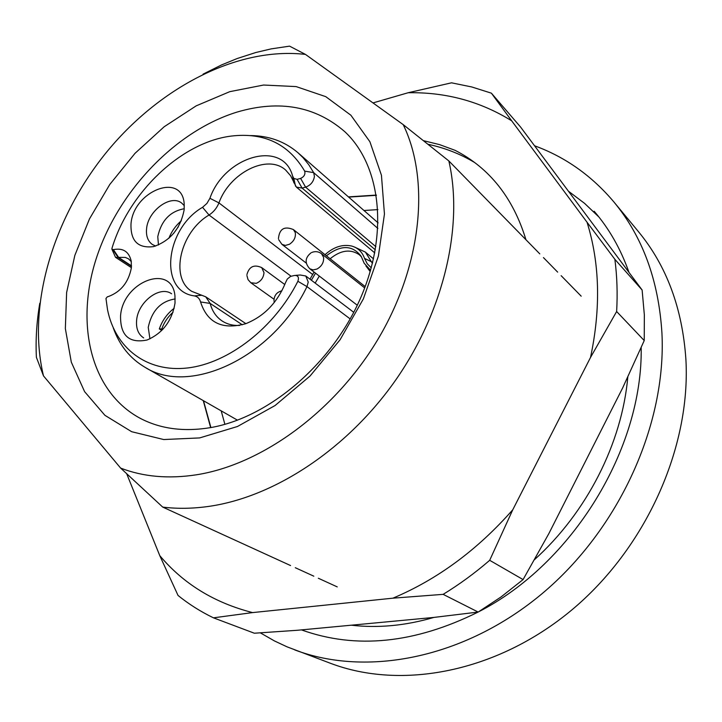 <?xml version="1.0" encoding="UTF-8"?>
<svg xmlns="http://www.w3.org/2000/svg" width="722" height="722" viewBox="0 0 722 722"><rect width="100%" height="100%" fill="white"/><g stroke="black" fill="none" stroke-linecap="round" stroke-linejoin="round"><path stroke-width="1.08" d="M184.173 209.66C180.59 228.486 170.392 240.805 153.569 246.617C137.965 248.512 130.447 240.949 130.998 223.928C133.281 191.113 181.89 171.71 184.173 203.568L184.173 209.66M184.318 205.698L181.736 203.117C170.726 193.956 147.829 210.896 146.566 228.892C145.934 235.968 147.857 241.166 152.342 244.469L155.627 246.058M175.022 303.114C171.953 321.037 162.612 333.338 147.008 340.026C129.03 343.591 120.222 335.486 120.565 315.722C122.966 281.472 171.89 262.754 174.95 295.83L175.022 303.114M171.583 293.764C159.887 285.217 137.965 301.995 136.62 320.279C135.926 328.483 138.272 334.358 143.669 337.905M105.972 298.493L107.506 309.576C115.042 347.796 146.485 372.696 187.503 367.976C228.432 363.337 274.513 327.761 297.888 281.282C299.197 277.302 298.078 275.362 294.531 275.452L290.587 276.382L287.284 279.053L285.632 282.428C277.392 302.617 264.081 316.38 245.706 323.709C222.376 330.125 207.322 322.869 200.554 301.958C199.615 298.547 197.557 296.525 194.38 295.894C158.353 291.39 165.239 228.757 202.548 207.313L206.916 203.414L209.921 198.288C224.271 156.313 282.78 139.057 292.581 175.951L293.809 178.424L297.094 179.345L300.614 178.406C304.152 176.764 305.505 174.336 304.675 171.123C288.547 143.849 264.035 132.171 231.148 136.088C181.105 142.342 128.588 192.648 111.946 248.395L111.883 249.126L113.408 249.641C123.029 247.736 128.976 251.581 131.242 261.165L131.377 267.808C128.579 282.221 120.935 291.796 108.435 296.525L107.316 296.814L105.972 298.493M131.314 261.635L128.444 258.792L125.339 257.429L115.538 257.33L112.018 249.469M250.435 135.565C268.873 135.727 284.712 141.44 297.942 152.712L303.06 157.685L308.772 164.733L313.673 172.639L314.422 176.385C313.61 181.7 310.668 185.283 305.596 187.142L302.085 188.072L296.372 187.088L290.596 175.726L285.686 170.094C267.672 153.524 229.578 172.829 218.937 202.9C216.862 208.044 213.559 212.088 209.037 215.03C180.392 231.717 169.462 277.934 191.826 291.381L205.734 296.814L210.156 303.421C212.151 311.092 216.131 316.94 222.105 320.965C227.114 324.223 232.944 325.712 239.578 325.451M295.722 275.353L300.235 275.001L305.776 275.985L308.24 282.103L306.976 286.616C273.033 357.291 189.705 396.062 145.005 367.29C130.041 358.455 119.473 345.351 113.3 327.978M175.184 298.953C160.807 301.173 151.828 310.631 148.236 327.346L149.941 338.871M184.254 208.73C170.112 211.302 161.286 220.607 157.766 236.654L158.479 245.002M361.478 256.897L359.321 254.749C350.468 248.774 340.739 250.119 330.135 258.765M326.407 255.805C340.847 244.677 352.444 244.866 361.208 256.382L364.159 263.223L370.585 270.299M311.381 280.235L315.514 273.16M371.27 267.853L367.209 263.71L364.529 258.386C362.245 251.924 357.95 247.808 351.641 246.031C342.517 244.072 333.645 246.96 325.008 254.695M314.061 272.05L309.982 279.179M354.791 247.159L365.395 252.113L372.435 263.431M319.305 276.075L315.162 283.096M370.215 271.589L365.928 265.94M163.109 329.042L159.309 328.925C162.279 320.469 167.224 313.592 174.155 308.312M161.881 328.663C164.219 322.229 167.928 316.768 173 312.301M161.782 330.441L159.309 328.925M168.885 238.269C171.574 231.401 175.717 225.571 181.321 220.77M173.56 233.486L178.343 226.762M120.628 468.091C143.209 476.827 168.479 479.065 196.438 474.796C262.763 464.399 336.47 410.313 379.384 336.876C422.28 263.413 429.843 179.318 403.21 124.626L448.849 160.943C463.56 224.786 444.572 309.368 396.45 378.96C348.23 448.47 275.118 496.754 209.308 506.321C193.081 508.667 177.549 508.929 162.721 507.097L120.628 468.091L43.491 375.891L36.389 357.3C35.531 339.638 36.669 321.615 39.791 303.24M203.062 74.149L221.519 64.953L237.132 58.545L255.796 52.516L271.174 48.879L289.576 46.145L305.46 54.403C237.042 46.515 158.65 87.913 105.656 153.281C52.823 218.865 26.723 306.218 43.491 375.891M229.776 91.667L263.593 85.034L296.119 86.586L325.766 96.658L350.883 115.222L369.908 141.756L381.442 175.247L384.447 214.073L378.391 256.13L363.356 298.917L340.089 339.755L310.027 376.045L275.082 405.52L237.502 426.485L199.651 437.92L163.723 439.545L131.639 431.702L104.907 415.312L84.591 391.631L71.316 362.182L65.35 328.582L66.632 292.464L74.835 255.407L89.456 218.937L109.789 184.462L135.023 153.317L164.192 126.738L196.185 105.854L229.776 91.667M210.779 427.577C268.593 417.605 331.389 364.547 360.206 298.863C389.176 233.161 380.783 165.04 344.683 131.585C315.297 106.197 279.504 99.663 237.312 112C176.204 130.691 119.365 189.931 97.028 256.193C74.7 322.319 89.943 391.45 140.294 418.363C160.582 428.967 184.074 432.036 210.779 427.577M376.37 195.066L348.419 196.889M301.453 629.891C355.865 649.448 414.762 643.51 478.135 612.057M478.352 611.94C572.663 563.9 642.923 448.66 641.181 347.381M301.904 629.855L303.998 630.802M260.308 632.842L274.477 640.946L286.923 646.786L330.541 663.319C401.161 690.115 496.204 672.633 571.075 610.568C645.856 548.53 690.945 447.532 685.9 359.403C682.407 308.267 666.541 265.633 638.311 231.491L613.899 201.961C591.814 175.798 565.425 157.089 534.749 145.844M294.666 649.881C366.55 677.182 464.291 658.635 541.861 593.854C619.341 529.1 666.559 424.103 661.939 333.194C658.672 280.47 642.661 236.726 613.899 201.961M376.406 195.328L348.654 197.088M448.849 160.943L539.794 253.873M543.44 257.592L557.664 272.131M561.138 275.678L581.192 296.173M337.246 586.896L318.33 578.241M313.808 576.174L295.298 567.718M290.56 565.552L162.721 507.097M305.46 54.403L403.21 124.626M203.505 400.737L210.896 427.559M628.871 272.05C620.604 248.765 609.034 228.504 594.17 211.257M598.908 217.006L584.558 203.351L568.945 191.583M203.243 400.593L210.643 427.604M159.77 555.633C183.433 583.827 214.371 602.816 252.574 612.59L392.912 598.177C437.487 579.378 477.441 549.911 512.764 509.777L590.524 357.453C600.957 308.204 599.802 263.124 587.04 222.232L614.864 259.306L642.12 290.009L644.349 314.873L644.232 340.558L622.662 387.922L548.873 533.558L523.08 579.576L489.687 560.308C474.805 573.151 459.291 584.504 443.137 594.35L478.172 612.057L433.669 617.445L297.32 630.279L254.352 633.221L213.45 617.833C200.635 611.624 188.83 604.17 178.045 595.46L159.77 555.633L126.783 473.975M492.467 205.517L494.01 206.997M495.454 208.559L488.361 201.321M642.12 290.009L520.553 127.009L491.384 93.165L511.672 120.809C480.32 101.396 445.808 92.046 408.156 92.741L372.994 102.921M587.04 222.232L511.672 120.809M423.57 140.7L439.626 144.635L455.059 150.32C489.516 167.973 513.143 197.774 525.941 239.713M443.137 594.35L392.912 598.177M252.574 612.59L213.45 617.833M614.864 259.306C617.066 276.111 617.662 293.511 616.633 311.516L644.232 340.558M616.633 311.516L590.524 357.453M512.764 509.777L489.687 560.308M408.156 92.741L451.521 82.822L471.755 86.956L491.384 93.165M523.08 579.576L501.104 596.904L478.172 612.057M428.092 144.301C444.752 147.857 460.158 153.876 474.327 162.342M113.408 249.641L118.76 257.546L131.521 265.877M112.912 249.767L118.264 257.673L131.503 266.301M375.873 246.68L305.596 187.142L300.614 178.406M350.197 318.925L306.976 286.616L297.888 281.282M304.675 171.123L313.673 172.639L377.886 228.432M242.285 324.792L210.156 303.421L200.554 301.958M291.092 276.246L209.037 215.03L202.548 207.313M312.807 274.631L218.937 202.9L209.921 198.288M297.094 179.345L302.085 188.072L375.341 249.839M292.581 175.951L293.881 182.865M293.809 178.424L295.533 186.195M201.808 295.271L194.38 295.894M372.696 262.348L364.529 258.386M311.76 252.465C315.234 251.075 318.483 251.482 321.498 253.684L323.582 257.294C324.007 262.276 321.832 266.183 317.057 269.017L313.122 269.92L309.783 268.764L357.282 305.235M365.197 286.616L293.403 229.578L295.262 232.547C295.957 237.249 294.025 241.139 289.486 244.244L285.398 245.435L281.923 244.343L306.263 263.106M284.811 284.54L261.716 267.618L263.999 272.636C263.539 277.762 260.958 281.327 256.229 283.34L250.814 282.744L274.017 299.242M378.12 222.881L297.942 152.712M237.502 420.177L145.005 367.29M245.868 323.655L205.734 296.814M353.753 312.319L305.776 275.985M374.772 252.899L296.372 187.088M131.395 267.654L115.538 257.33M373.518 258.873L365.395 252.113M311.038 252.826C304.982 257.718 304.558 263.034 309.783 268.764M321.498 253.684L364.7 287.925M278.692 239.65L281.923 244.343M293.403 229.578C284.369 225.842 279.387 228.856 278.448 238.621M246.915 275.578L248.034 279.613L250.814 282.744M261.716 267.618C254.117 264.198 249.18 266.508 246.924 274.559M274.08 301.67L274.252 302.509M281.896 290.795C276.806 292.103 274.17 295.388 273.981 300.641M377.913 209.606L363.978 210.508M224.885 424.319L221.194 410.854M627.833 376.776C622.012 443.118 586.806 512.62 534.262 559.857M433.913 617.418C405.547 625.694 378.021 628.293 351.316 625.198"/></g></svg>
